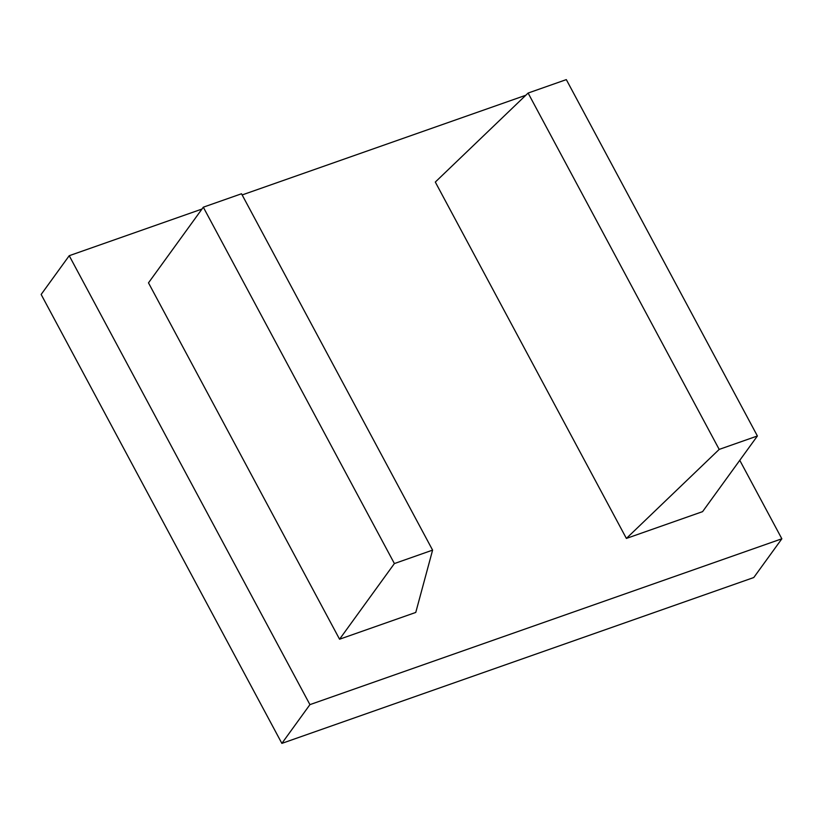 <?xml version="1.0" encoding="UTF-8"?>
<svg xmlns="http://www.w3.org/2000/svg" width="823" height="823" viewBox="0 0 823 823"><rect width="100%" height="100%" fill="white"/><g stroke="black" fill="none" stroke-linecap="round" stroke-linejoin="round"><path stroke-width="1.23" d="M757.397 435.984L566.317 79.615L528.109 93.05L719.189 449.409L626.385 538.427L702.585 511.639L757.397 435.984L719.189 449.409M528.109 93.05L435.305 182.058L626.385 538.427M432.6 550.124L415.769 612.435L339.57 639.214L394.392 563.56L432.6 550.124L241.52 193.765L203.312 207.19L394.392 563.56M339.57 639.214L148.49 282.855L203.312 207.19M525.815 95.252L242.147 194.938M201.954 209.063L69.225 255.706L41.15 294.459L281.867 743.385L753.775 577.53L781.85 538.787L309.932 704.632L69.225 255.706M739.774 460.314L781.85 538.787M309.932 704.632L281.867 743.385"/></g></svg>
